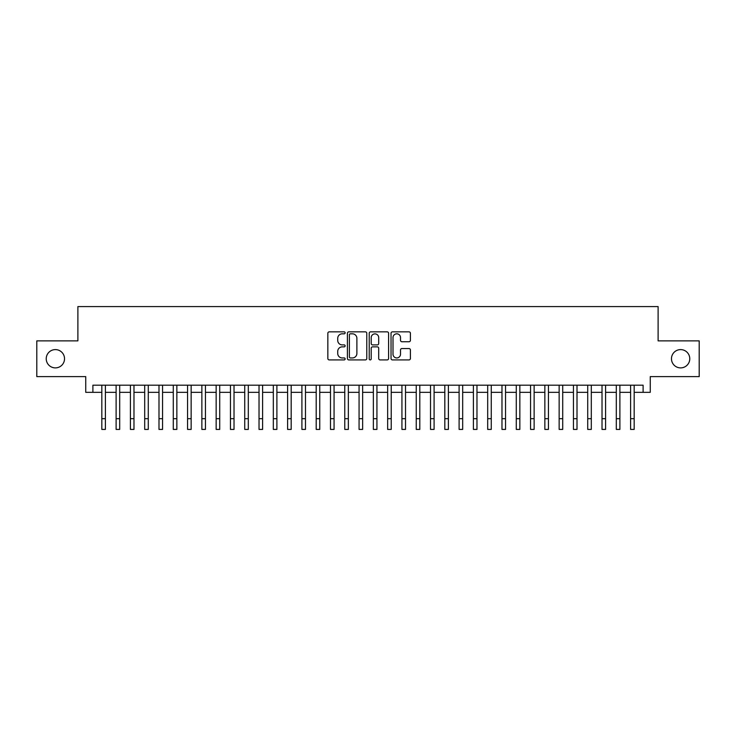 <?xml version="1.0" encoding="UTF-8"?>
<svg xmlns="http://www.w3.org/2000/svg" width="736" height="736" viewBox="0 0 736 736"><rect width="100%" height="100%" fill="white"/><g stroke="black" fill="none" stroke-linecap="round" stroke-linejoin="round"><path stroke-width="1.1" d="M345.138 332.838A0.984 0.984 0 0 0 344.154 331.853L329.25 331.853A1.398 1.398 0 0 0 327.842 333.261L327.842 358.506A1.398 1.398 0 0 0 329.25 359.913L344.154 359.913A0.984 0.984 0 0 0 345.138 358.929A0.984 0.984 0 0 0 344.154 357.944L342.222 357.944A4.49 4.49 0 0 1 337.732 353.455L337.732 351.357A4.49 4.49 0 0 1 342.222 346.868L344.154 346.868A0.984 0.984 0 0 0 345.138 345.883A0.984 0.984 0 0 0 344.154 344.899L342.222 344.899A4.49 4.49 0 0 1 337.732 340.409L337.732 338.312A4.49 4.49 0 0 1 342.222 333.822L344.154 333.822A0.984 0.984 0 0 0 345.138 332.838M671.471 358.745A9.145 9.145 0 0 0 680.625 367.89A9.145 9.145 0 0 0 689.77 358.745A9.145 9.145 0 0 0 680.625 349.6A9.145 9.145 0 0 0 671.471 358.745M46.23 358.745A9.145 9.145 0 0 0 55.375 367.89A9.145 9.145 0 0 0 64.529 358.745A9.145 9.145 0 0 0 55.375 349.6A9.145 9.145 0 0 0 46.23 358.745M408.995 341.743A1.398 1.398 0 0 0 410.403 340.345L410.403 333.261A1.398 1.398 0 0 0 408.995 331.853L392.444 331.853A1.398 1.398 0 0 0 391.037 333.261L391.037 358.506A1.398 1.398 0 0 0 392.444 359.913L408.995 359.913A1.398 1.398 0 0 0 410.403 358.506L410.403 349.95A1.398 1.398 0 0 0 408.995 348.551L401.911 348.551A1.398 1.398 0 0 0 400.513 349.95L400.513 354.2A3.754 3.754 0 0 1 396.759 357.944A3.754 3.754 0 0 1 393.006 354.2L393.006 337.576A3.754 3.754 0 0 1 396.759 333.822A3.754 3.754 0 0 1 400.513 337.576L400.513 340.345A1.398 1.398 0 0 0 401.911 341.743L408.995 341.743M92.892 392.334L92.892 385.186L643.108 385.186L643.108 392.334L650.256 392.334L650.256 376.611L699.2 376.611L699.2 340.878L658.113 340.878L658.113 306.581L77.887 306.581L77.887 340.878L36.8 340.878L36.8 376.611L85.744 376.611L85.744 392.334L101.826 392.334M366.776 333.261A1.398 1.398 0 0 0 365.369 331.853L348.818 331.853A1.398 1.398 0 0 0 347.41 333.261L347.41 358.506A1.398 1.398 0 0 0 348.818 359.913L365.369 359.913A1.398 1.398 0 0 0 366.776 358.506L366.776 333.261M370.631 331.853L387.182 331.853A1.398 1.398 0 0 1 388.59 333.261L388.59 358.506A1.398 1.398 0 0 1 387.182 359.913L380.098 359.913A1.398 1.398 0 0 1 378.7 358.506L378.7 348.266A1.398 1.398 0 0 0 377.292 346.868L372.591 346.868A1.398 1.398 0 0 0 371.192 348.266L371.192 358.929A0.984 0.984 0 0 1 370.208 359.913A0.984 0.984 0 0 1 369.224 358.929L369.224 333.261A1.398 1.398 0 0 1 370.631 331.853M105.395 392.334L116.113 392.334M119.692 392.334L130.41 392.334M133.98 392.334L144.698 392.334M148.276 392.334L158.994 392.334M162.564 392.334L173.282 392.334M176.852 392.334L187.57 392.334M191.148 392.334L201.866 392.334M205.436 392.334L216.154 392.334M219.724 392.334L230.451 392.334M234.02 392.334L244.738 392.334M248.308 392.334L259.026 392.334M262.605 392.334L273.323 392.334M276.892 392.334L287.61 392.334M291.18 392.334L301.907 392.334M305.477 392.334L316.195 392.334M319.764 392.334L330.482 392.334M334.061 392.334L344.779 392.334M348.349 392.334L359.067 392.334M362.636 392.334L373.364 392.334M376.933 392.334L387.651 392.334M391.221 392.334L401.939 392.334M405.518 392.334L416.236 392.334M419.805 392.334L430.523 392.334M434.093 392.334L444.82 392.334M448.39 392.334L459.108 392.334M462.677 392.334L473.395 392.334M476.974 392.334L487.692 392.334M491.262 392.334L501.98 392.334M505.549 392.334L516.276 392.334M519.846 392.334L530.564 392.334M534.134 392.334L544.852 392.334M548.43 392.334L559.148 392.334M562.718 392.334L573.436 392.334M577.006 392.334L587.724 392.334M591.302 392.334L602.02 392.334M605.59 392.334L616.308 392.334M619.887 392.334L630.605 392.334M634.174 392.334L643.108 392.334M350.364 333.822A0.984 0.984 0 0 0 349.379 334.806L349.379 356.969A0.984 0.984 0 0 0 350.364 357.944L352.397 357.944A4.49 4.49 0 0 0 356.886 353.455L356.886 338.312A4.49 4.49 0 0 0 352.397 333.822L350.364 333.822M378.7 337.64A3.754 3.754 0 0 0 374.946 333.886A3.754 3.754 0 0 0 371.192 337.64L371.192 343.5A1.398 1.398 0 0 0 372.591 344.899L377.292 344.899A1.398 1.398 0 0 0 378.7 343.5L378.7 337.64M101.826 418.701L105.395 418.701L105.395 429.419L101.826 429.419L101.826 385.186M105.395 418.701L105.395 385.186M116.113 418.701L119.692 418.701L119.692 429.419L116.113 429.419L116.113 385.186M119.692 418.701L119.692 385.186M130.41 418.701L133.98 418.701L133.98 429.419L130.41 429.419L130.41 385.186M133.98 418.701L133.98 385.186M144.698 418.701L148.276 418.701L148.276 429.419L144.698 429.419L144.698 385.186M148.276 418.701L148.276 385.186M158.994 418.701L162.564 418.701L162.564 429.419L158.994 429.419L158.994 385.186M162.564 418.701L162.564 385.186M173.282 418.701L176.852 418.701L176.852 429.419L173.282 429.419L173.282 385.186M176.852 418.701L176.852 385.186M187.57 418.701L191.148 418.701L191.148 429.419L187.57 429.419L187.57 385.186M191.148 418.701L191.148 385.186M201.866 418.701L205.436 418.701L205.436 429.419L201.866 429.419L201.866 385.186M205.436 418.701L205.436 385.186M216.154 418.701L219.724 418.701L219.724 429.419L216.154 429.419L216.154 385.186M219.724 418.701L219.724 385.186M230.451 418.701L234.02 418.701L234.02 429.419L230.451 429.419L230.451 385.186M234.02 418.701L234.02 385.186M244.738 418.701L248.308 418.701L248.308 429.419L244.738 429.419L244.738 385.186M248.308 418.701L248.308 385.186M259.026 418.701L262.605 418.701L262.605 429.419L259.026 429.419L259.026 385.186M262.605 418.701L262.605 385.186M273.323 418.701L276.892 418.701L276.892 429.419L273.323 429.419L273.323 385.186M276.892 418.701L276.892 385.186M287.61 418.701L291.18 418.701L291.18 429.419L287.61 429.419L287.61 385.186M291.18 418.701L291.18 385.186M301.907 418.701L305.477 418.701L305.477 429.419L301.907 429.419L301.907 385.186M305.477 418.701L305.477 385.186M316.195 418.701L319.764 418.701L319.764 429.419L316.195 429.419L316.195 385.186M319.764 418.701L319.764 385.186M330.482 418.701L334.061 418.701L334.061 429.419L330.482 429.419L330.482 385.186M334.061 418.701L334.061 385.186M344.779 418.701L348.349 418.701L348.349 429.419L344.779 429.419L344.779 385.186M348.349 418.701L348.349 385.186M359.067 418.701L362.636 418.701L362.636 429.419L359.067 429.419L359.067 385.186M362.636 418.701L362.636 385.186M373.364 418.701L376.933 418.701L376.933 429.419L373.364 429.419L373.364 385.186M376.933 418.701L376.933 385.186M387.651 418.701L391.221 418.701L391.221 429.419L387.651 429.419L387.651 385.186M391.221 418.701L391.221 385.186M401.939 418.701L405.518 418.701L405.518 429.419L401.939 429.419L401.939 385.186M405.518 418.701L405.518 385.186M416.236 418.701L419.805 418.701L419.805 429.419L416.236 429.419L416.236 385.186M419.805 418.701L419.805 385.186M430.523 418.701L434.093 418.701L434.093 429.419L430.523 429.419L430.523 385.186M434.093 418.701L434.093 385.186M444.82 418.701L448.39 418.701L448.39 429.419L444.82 429.419L444.82 385.186M448.39 418.701L448.39 385.186M459.108 418.701L462.677 418.701L462.677 429.419L459.108 429.419L459.108 385.186M462.677 418.701L462.677 385.186M473.395 418.701L476.974 418.701L476.974 429.419L473.395 429.419L473.395 385.186M476.974 418.701L476.974 385.186M487.692 418.701L491.262 418.701L491.262 429.419L487.692 429.419L487.692 385.186M491.262 418.701L491.262 385.186M501.98 418.701L505.549 418.701L505.549 429.419L501.98 429.419L501.98 385.186M505.549 418.701L505.549 385.186M516.276 418.701L519.846 418.701L519.846 429.419L516.276 429.419L516.276 385.186M519.846 418.701L519.846 385.186M530.564 418.701L534.134 418.701L534.134 429.419L530.564 429.419L530.564 385.186M534.134 418.701L534.134 385.186M544.852 418.701L548.43 418.701L548.43 429.419L544.852 429.419L544.852 385.186M548.43 418.701L548.43 385.186M559.148 418.701L562.718 418.701L562.718 429.419L559.148 429.419L559.148 385.186M562.718 418.701L562.718 385.186M573.436 418.701L577.006 418.701L577.006 429.419L573.436 429.419L573.436 385.186M577.006 418.701L577.006 385.186M587.724 418.701L591.302 418.701L591.302 429.419L587.724 429.419L587.724 385.186M591.302 418.701L591.302 385.186M602.02 418.701L605.59 418.701L605.59 429.419L602.02 429.419L602.02 385.186M605.59 418.701L605.59 385.186M616.308 418.701L619.887 418.701L619.887 429.419L616.308 429.419L616.308 385.186M619.887 418.701L619.887 385.186M630.605 418.701L634.174 418.701L634.174 429.419L630.605 429.419L630.605 385.186M634.174 418.701L634.174 385.186"/></g></svg>
